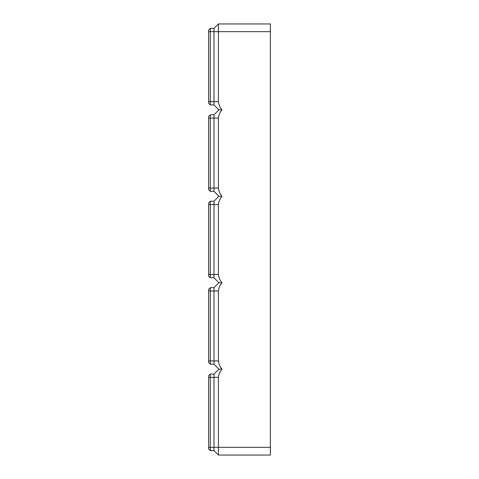 <?xml version="1.0" encoding="UTF-8"?>
<svg xmlns="http://www.w3.org/2000/svg" width="479" height="479" viewBox="0 0 479 479"><rect width="100%" height="100%" fill="white"/><g stroke="black" fill="none" stroke-linecap="round" stroke-linejoin="round"><path stroke-width="0.72" d="M270.366 31.668L218.406 31.668L218.406 23.95L270.366 23.95L270.366 455.05L218.406 455.05L218.406 377.368C218.747 374.291 219.933 371.548 221.975 369.141L218.921 369.141L213.981 374.075L210.281 374.075L208.634 375.722L208.634 448.979L210.281 450.625L210.281 374.075M218.406 455.05L213.981 450.625L213.981 374.075M213.981 450.625L210.281 450.625M218.921 369.141L213.981 364.202L213.981 287.651L218.921 282.712L221.975 282.712C219.933 280.305 218.747 277.557 218.406 274.479L218.406 204.521C218.747 201.443 219.933 198.695 221.975 196.288C219.933 193.875 218.747 191.133 218.406 188.055L218.406 118.091C218.747 115.014 219.933 112.272 221.975 109.859C219.933 107.452 218.747 104.709 218.406 101.632L213.981 101.632L213.981 28.375L210.281 28.375L208.634 30.021L208.634 103.278L210.281 104.925L210.281 28.375M221.975 282.712C219.933 285.125 218.747 287.867 218.406 290.945L218.406 360.909C218.747 363.986 219.933 366.728 221.975 369.141M208.634 31.668L218.406 31.668L218.406 101.632M213.981 364.202L210.281 364.202L210.281 287.651L208.634 289.298L208.634 362.555L210.281 364.202M213.981 287.651L210.281 287.651M218.921 282.712L213.981 277.772L210.281 277.772L210.281 201.228L208.634 202.874L208.634 276.126L210.281 277.772M213.981 277.772L213.981 201.228L210.281 201.228M213.981 201.228L218.921 196.288L221.975 196.288M218.921 196.288L213.981 191.349L210.281 191.349L210.281 114.798L208.634 116.445L208.634 189.702L210.281 191.349M213.981 191.349L213.981 114.798L210.281 114.798M213.981 114.798L218.921 109.859L221.975 109.859M218.921 109.859L213.981 104.925L210.281 104.925M213.981 104.925L213.981 101.632L208.634 101.632M218.406 23.95L213.981 28.375M218.406 377.368L208.634 377.368M270.366 447.332L208.634 447.332M218.406 360.909L208.634 360.909M218.406 290.945L208.634 290.945M218.406 274.479L208.634 274.479M218.406 204.521L208.634 204.521M218.406 188.055L208.634 188.055M218.406 118.091L208.634 118.091"/></g></svg>
